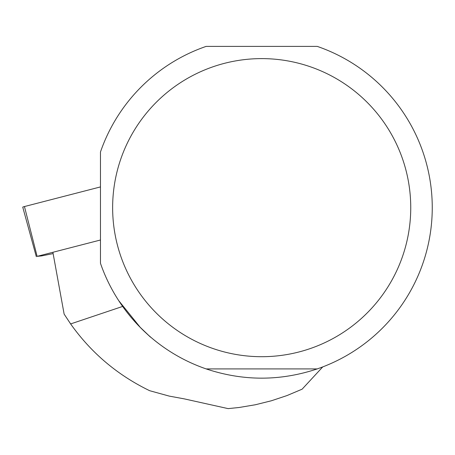 <?xml version="1.0" encoding="UTF-8"?>
<svg xmlns="http://www.w3.org/2000/svg" width="455" height="455" viewBox="0 0 455 455"><rect width="100%" height="100%" fill="white"/><g stroke="black" fill="none" stroke-linecap="round" stroke-linejoin="round"><path stroke-width="0.68" d="M100.47 240.007L37.122 256.358L41.519 255.92L53.121 253.6M36.315 256.648L22.75 207.161A8.531 0.483 -10.3 0 1 24.456 206.547L100.47 186.92L24.456 206.547L37.122 256.358M122.657 306.431L70.627 323.932C91.193 352.887 117.544 375.147 149.678 390.709L169.254 396.106L184.252 398.87L228.114 408.618L239.068 407.498L255.346 404.762L271.345 400.781L286.974 395.577L302.12 389.179L322.743 366.901M70.627 323.932L64.138 314.115L70.917 324.347M52.973 252.775L64.138 314.115M145.247 332.264L150.451 337.098L140.151 327.247L118.744 300.681M317.22 368.914A170.557 170.557 0 0 0 317.22 46.382L206.166 46.382A170.557 170.557 0 0 0 100.47 151.987L100.47 263.303A170.557 170.557 0 0 0 206.166 368.914C243.18 381.233 280.2 381.233 317.22 368.914L206.166 368.914M410.746 207.645A149.058 149.058 0 0 0 120.797 159.005A149.058 149.058 0 0 0 237.032 354.65A149.058 149.058 0 0 0 410.746 207.645"/></g></svg>
